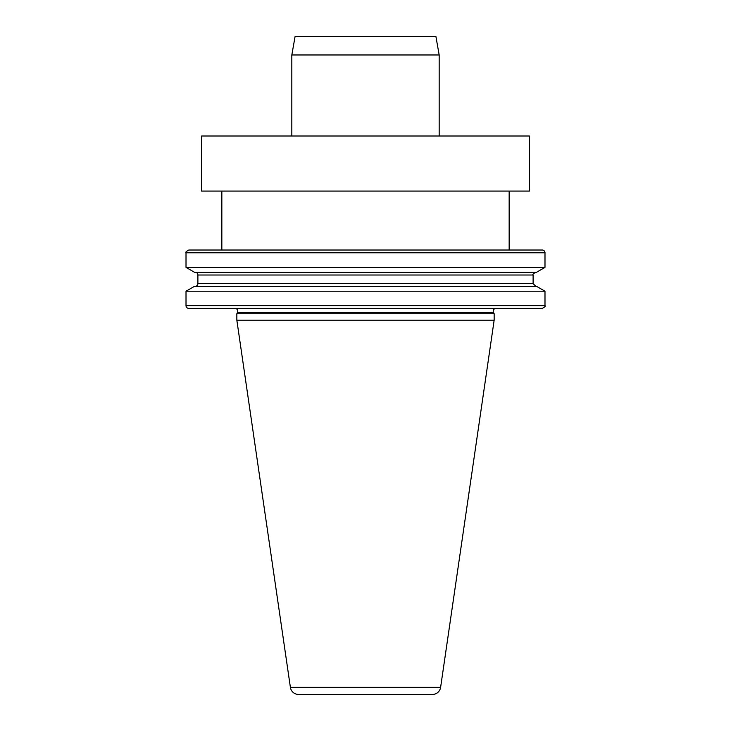 <?xml version="1.0" encoding="UTF-8"?>
<svg xmlns="http://www.w3.org/2000/svg" width="731" height="731" viewBox="0 0 731 731"><rect width="100%" height="100%" fill="white"/><g stroke="black" fill="none" stroke-linecap="round" stroke-linejoin="round"><path stroke-width="1.1" d="M201.573 136.012L529.427 136.012L529.427 191.083L201.573 191.083L201.573 136.012M495.993 308.4A2.76 2.76 0 0 0 493.489 312.338L494.156 313.754L494.156 320.187L440.61 687.359A8.288 8.288 0 0 1 432.405 694.45L298.595 694.45L432.405 694.45M235.007 308.4A2.76 2.76 0 0 1 237.511 312.338L236.844 313.754L494.156 313.754M236.844 313.754L236.844 320.187L290.39 687.359A8.288 8.288 0 0 0 298.595 694.45M236.844 320.187L494.156 320.187M509.16 191.083L509.16 250.02L542.219 250.02A2.76 2.76 0 0 1 544.988 252.78L186.012 252.78C185.217 252.414 186.14 251.491 188.781 250.02L542.219 250.02M221.84 191.083L221.84 250.02L188.781 250.02M186.012 305.64L544.988 305.64C545.783 306.042 544.86 306.965 542.219 308.4L188.781 308.4A2.76 2.76 0 0 1 186.012 305.64L186.012 291.212L544.988 291.212L536.572 286.36L194.428 286.36L186.012 291.212M186.012 267.391L544.988 267.391L536.572 272.252L194.428 272.252L186.012 267.391L186.012 252.78M195.131 272.252A2.76 2.76 0 0 1 197.891 275.011L533.109 275.011C532.305 274.609 533.228 273.686 535.869 272.252M195.131 286.36A2.76 2.76 0 0 0 197.891 283.591L197.891 275.011M439.176 54.971L291.824 54.971L295.077 36.55L435.923 36.55L439.176 54.971L439.176 136.012M291.824 54.971L291.824 136.012M290.39 687.359L440.61 687.359M237.511 312.338L493.489 312.338M197.891 283.591L533.109 283.591L533.109 275.011M544.988 267.391L544.988 252.78M533.109 283.591L535.869 286.36M544.988 305.64L544.988 291.212"/></g></svg>

